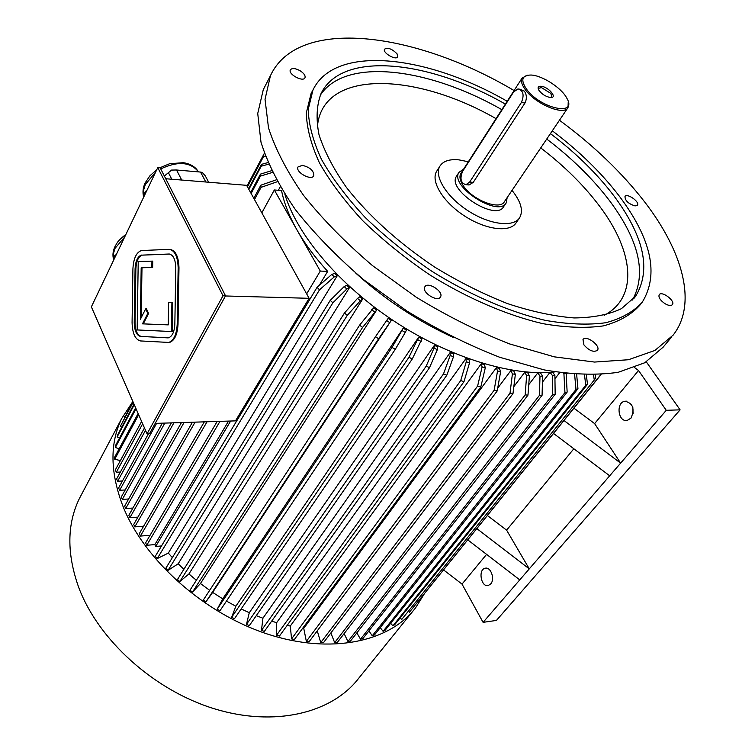 <?xml version="1.0" encoding="UTF-8"?>
<svg xmlns="http://www.w3.org/2000/svg" width="755" height="755" viewBox="0 0 755 755"><rect width="100%" height="100%" fill="white"/><g stroke="black" fill="none" stroke-linecap="round" stroke-linejoin="round"><path stroke-width="1.13" d="M424.725 287.042C421.564 292.393 437.589 302.538 440.458 296.998C444.185 291.808 427.802 281.143 424.839 286.834L424.725 287.042M583.908 344.884C589.089 350.707 593.581 352.528 597.394 350.339C601.188 345.903 586.069 334.607 582.983 339.561L583.908 344.884M664.947 303.652C668.505 305.671 670.987 306.011 672.384 304.652C675.64 301.018 661.824 290.571 659.209 294.686C658.237 297.281 660.153 300.273 664.947 303.652M635.078 205.936L637.39 205.209C640.08 201.981 627.075 192.808 624.989 196.451C625.036 200.651 628.405 203.812 635.078 205.936M397.083 53.898C392.119 48.867 387.938 47.291 384.522 49.169C382.257 52.756 396.12 60.768 397.734 56.814L397.083 53.898M300.197 70.8C295.309 68.167 292.034 67.856 290.345 69.875C287.882 74.188 303.236 82.455 304.992 77.765C305.577 75.651 303.982 73.329 300.197 70.8M512.032 190.383C520.941 201.557 523.498 210.636 519.695 217.648C513.626 227.661 489.684 224.801 468.251 210.9C446.743 197.14 433.766 176.226 439.854 166.223C443.081 161.089 449.433 158.965 458.908 159.862L468.355 161.759M519.27 218.261L516.184 222.725C510.087 232.785 486.173 229.992 464.806 216.138C443.355 202.415 430.454 181.493 436.569 171.442L437.003 170.753M505.992 203.189L503.632 206.662C495.988 221.819 446.582 189.996 456.464 176.283L456.718 175.877M507.162 197.593L506.246 202.812C498.63 217.931 449.121 186.041 458.974 172.366L463.664 169.063M567.817 107.871L504.444 201.604C500.018 210.758 472.243 200.094 463.183 185.57C459.937 180.577 459.153 176.557 460.814 173.499L461.05 173.131M568.232 101.783L568.034 107.559C564.155 116.025 535.389 104.105 525.301 89.666C521.705 84.702 520.648 80.813 522.139 78.001L527.585 75.198M466.703 184.541L469.091 184.975L473.234 182.38L524.97 103.02C526.99 98.716 526.782 94.743 524.366 91.119L519.685 89.128M526.443 89.033C520.403 79.832 521.941 75.16 531.039 75.028C542.203 75.406 561.446 87.797 566.722 98.008C578.179 116.761 540.316 108.72 526.443 89.033M541.467 86.306C549.017 87.184 557.964 98.348 550.404 97.527C545.554 96.593 541.646 94.073 538.692 89.977C537.371 87.24 538.296 86.023 541.467 86.306M469.667 182.049L521.365 102.52C524.451 95.017 523.328 90.477 517.996 88.882L513.598 91.987L462.522 171.489C459.691 178.765 460.843 183.163 465.986 184.692L469.667 182.049L473.234 182.38M550.848 97.546L551.801 96.867L550.857 93.422L541.439 87.599L538.579 88.344L538.4 89.401M265.534 85.268L263.278 89.666L257.729 113.505L260.994 142.204C267.638 163.429 279.123 185.919 295.432 209.673C314.391 233.672 337.155 257.04 363.731 279.765L406.926 311.032C437.645 329.775 468.591 345.186 499.744 357.285L544.232 369.922C572.111 374.631 596.78 375.424 618.232 372.291L644.732 362.768L663.126 347.196L671.138 337.551M514.08 90.553C415.354 31.974 297.961 16.185 270.441 75.679L265.033 99.33L268.506 127.897C275.32 149.075 286.994 171.545 303.519 195.319C322.715 219.365 345.724 242.817 372.555 265.666L416.128 297.14C447.092 316.043 478.245 331.634 509.587 343.921L554.293 356.841L594.515 362.06L628.462 359.739L654.915 350.443L673.186 335.078C697.526 303.887 682.935 251.651 644.742 202.038C621.903 172.536 593.477 145.271 559.455 120.243M302.415 165.336L298.017 166.949C294.988 172.036 311.541 181.209 313.816 175.717C313.957 170.819 310.154 167.355 302.415 165.336M312.919 90.072L311.107 93.441L306.341 112.854C306.681 127.916 311.069 144.62 319.507 162.986C330.294 181.974 344.761 201.274 362.91 220.866C382.898 240.175 405.152 258.153 429.68 274.801C467.383 298.272 506.794 315.212 542.552 323.593C565.476 327.613 585.748 328.378 603.358 325.896C619.072 321.668 631.246 314.76 639.872 305.19L640.636 304.227M507.19 101.283C426.792 54.86 334.89 44.13 312.976 89.977L308.238 109.352C308.606 124.386 313.023 141.081 321.507 159.437C332.332 178.425 346.847 197.725 365.052 217.336C385.088 236.664 407.389 254.661 431.973 271.347C469.742 294.865 509.219 311.862 545.016 320.299C567.958 324.357 588.239 325.16 605.85 322.715C621.563 318.516 633.719 311.645 642.326 302.104C659.106 274.537 651.537 239.363 619.638 196.574C601.744 173.084 579.302 151.16 552.311 130.813M505.378 104.105C428.717 60.155 341.826 50.406 320.998 93.677C316.6 105.304 315.93 118.95 318.988 134.635C324.32 151.255 333.483 168.875 346.469 187.495C369.157 216.298 398.527 242.808 434.587 267.025C458.766 281.794 483.106 293.997 507.596 303.633C531.567 311.541 553.736 316.307 574.102 317.94C592.968 317.761 608.747 314.665 621.431 308.663L635.587 296.3C651.433 270.158 644.26 236.749 614.07 196.055C597.177 173.792 575.961 152.972 550.423 133.597M355.85 273.225C385.21 299.763 417.93 321.281 454.01 337.787M169.667 254.067L142.157 255.143C138.41 256.53 136.315 261.088 135.872 268.827L135.022 322.649C135.277 330.803 137.372 335.399 141.327 336.437L168.082 337.881M152.642 267.525L152.746 261.117L138.231 261.504L137.146 329.944L172.234 331.558L172.716 302.604L168.629 302.538L168.261 324.886L143.261 323.876L148.593 313.467L146.47 308.908L145.668 308.899L140.364 319.308L141.185 267.751L152.642 267.525L151.831 267.496L151.934 261.079M141.185 317.695L141.987 267.78M91.364 306.86L147.065 433.87L223.018 295.771L157.757 167.619L91.364 306.86M168.308 342.543L169.564 342.44C174.594 340.58 177.416 334.531 178.02 324.31L178.982 267.846C178.586 256.445 175.556 250.292 169.894 249.386M114.08 259.22L114.534 256.077L116.43 254.284M114.732 255.671L116.355 254.444M208.682 182.238L205.256 175.811L202.312 172.48L200.537 172.064L205.822 182.002M171.772 179.228L168.422 172.706L164.363 176.028L171.555 170.073L176.519 169.998L181.728 180.039M144.498 195.422L144.988 192.119L146.98 190.222M200.537 172.064L176.519 169.998M145.205 191.676L146.942 190.298M168.422 172.706L171.555 170.073M165.741 178.737L246.611 185.324L309.106 298.31L235.484 420.875L309.106 298.31L225.462 295.969M235.484 420.875L155.2 423.395M230.653 421.026L155.672 546.469L154.879 544.582L228.538 421.092M278.35 190.298L280.237 186.853M319.186 285.456L327.67 271.375C314.948 257.398 304.661 243.478 296.809 229.643C289.033 215.817 283.946 202.793 281.558 190.553L274.329 189.977L320.29 271.064L306.653 293.884M172.348 557.624L168.327 553.085L337.136 275.924L334.701 273.433L331.813 274.395L317.081 287.296L155.285 556.293L157.229 558.596L319.507 289.816L317.081 287.296M183.861 569.317L178.189 563.777L349.405 287.74L346.772 285.305L344.176 286.57L330.237 300.358L165.883 568.166L168.025 570.374L332.87 302.802L330.237 300.358M196.357 580.265L188.92 573.951L362.589 299.169L359.776 296.819L357.502 298.385L344.45 313.014L177.482 579.491L179.813 581.586L347.272 315.373L344.45 313.014M209.673 590.334L200.462 583.53L376.603 310.126L373.621 307.889L359.597 325.169L190.005 590.193L192.478 592.147L362.579 327.425L359.597 325.169M222.734 598.866L403.227 328.17L406.426 330.124L405.265 332.483L395.252 349.348L219.941 610.814L217.213 609.191L222.734 598.866L212.655 592.392L391.25 320.469L388.145 318.374L375.499 336.664L203.274 600.112L205.888 601.914L378.614 338.778L375.499 336.664M235.834 606.246L231.643 617.297L234.456 618.741L412.258 359.012L421.941 338.948L418.685 337.174L235.834 606.246L226.462 601.084M249.292 612.72L246.46 624.394L249.32 625.631L429.519 367.685L437.315 349.678L437.683 346.894L434.399 345.318L249.292 612.72L241.156 608.936M262.929 618.203L261.466 630.387L264.354 631.406L446.8 375.263L453.472 356.813L453.444 353.859L450.159 352.491L262.929 618.203L256.275 615.665M276.66 622.658L276.566 635.238L279.444 636.031L463.976 381.7L469.525 362.9L469.1 359.805L465.863 358.653L276.66 622.658L271.649 621.157M290.298 626.046L291.553 638.9L294.403 639.466L480.822 386.928L485.276 367.864L484.474 364.656L481.294 363.74L290.298 626.046L287.183 625.366M303.755 628.339L306.341 641.363L309.125 641.693L497.224 390.92L500.612 371.696L499.442 368.402L496.365 367.723L303.755 628.339L302.717 628.207M497.715 388.145L510.88 370.563L513.825 371.016L515.354 374.348L512.975 393.638L323.442 642.713L320.743 642.609L510.021 393.223L512.975 393.638M513.834 386.673L524.753 372.272L526.612 375.631L525.178 394.922L334.663 642.647L337.249 642.524L527.981 395.11L525.178 394.922M527.981 395.11L529.406 375.839L527.547 372.479L524.753 372.272M528.745 384.691L537.834 372.838L539.985 376.188L539.447 395.375L347.951 641.505L350.405 641.146L542.071 395.318L539.447 395.375M542.071 395.318L542.609 376.16L540.448 372.819L537.834 372.838M542.439 382.115L549.989 372.347M554.944 378.746L559.691 372.649M566.203 374.612L566.996 373.602M573.942 408.181L594.629 423.612L638.522 370.497L634.549 367.562M638.522 370.497L666.269 410.305L680.095 409.842L496.431 620.421L483.087 622.346L462.022 584.106L443.619 569.959M646.308 361.853L680.095 409.842M487.437 515.552L506.605 530.142L529.274 568.883L609.681 475.801L553.566 433.474M594.629 423.612L620.629 463.136L564.004 420.516M467.817 539.91L519.751 579.897L529.274 568.883L476.896 528.642M462.022 584.106L486.588 554.368M506.605 530.142L573.847 448.772M261.834 212.844L274.329 189.977M490.684 583.955L488.306 585.493C481.105 587.616 477.821 569.525 485.163 568.251C490.759 566.495 495.242 579.151 490.684 583.955M519.751 579.897L483.087 622.346M554.868 371.904C512.739 376.783 449.801 357.757 394.45 321.356C339.108 284.918 296.979 234.852 284.928 194.469M630.991 418.128L627.263 420.403C618.062 422.526 615.646 402.406 624.942 401.235C633.011 403.179 635.03 408.814 630.991 418.128M666.269 410.305L609.681 475.801M633.086 413.702L632.841 407.492M161.504 545.95L155.672 546.469M327.67 271.375L320.29 271.064M319.507 289.816L334.248 276.906L337.136 275.924M157.229 558.596L168.327 553.085M334.248 276.906L331.813 274.395M332.87 302.802L346.819 289.014L349.405 287.74M168.025 570.374L178.189 563.777M346.819 289.014L344.176 286.57M347.272 315.373L360.333 300.745L362.589 299.169M179.813 581.586L188.92 573.951M360.333 300.745L357.502 298.385M362.579 327.425L376.603 310.126M192.478 592.147L200.462 583.53M374.688 311.985L371.705 309.739M378.614 338.778L391.25 320.469M205.888 601.914L212.655 592.392M389.703 322.593L386.598 320.488M217.213 609.191L392.034 347.404L395.252 349.348M392.034 347.404L403.227 328.17M402.066 330.539L405.265 332.483M231.643 617.297L408.983 357.238L418.685 337.174M412.258 359.012L408.983 357.238M421.177 341.534L417.911 339.759M246.46 624.394L426.216 366.109L434.021 348.102L434.399 345.318M429.519 367.685L426.216 366.109M437.315 349.678L434.021 348.102M261.466 630.387L443.506 373.904L450.178 355.445L450.159 352.491M446.8 375.263L443.506 373.904M453.472 356.813L450.178 355.445M276.566 635.238L460.72 380.567L466.279 361.749L465.863 358.653M463.976 381.7L460.72 380.567M469.525 362.9L466.279 361.749M291.553 638.9L477.632 386.022L482.096 366.949L481.294 363.74M480.822 386.928L477.632 386.022M485.276 367.864L482.096 366.949M306.341 641.363L494.138 390.25L497.536 371.007L496.365 367.723M497.224 390.92L494.138 390.25M500.612 371.696L497.536 371.007M510.021 393.223L512.4 373.904L510.88 370.563M320.743 642.609L317.26 630.84M512.4 373.904L515.354 374.348M330.869 632.945L334.663 642.647M529.406 375.839L526.612 375.631M344.12 633.615L347.951 641.505M542.609 376.16L539.985 376.188M356.851 632.888L360.522 639.192L552.754 394.591L552.471 375.603L550.074 372.347M360.522 639.192L362.834 638.626L555.17 394.299L552.754 394.591M555.17 394.299L554.897 375.339L552.528 372.139M554.897 375.339L552.471 375.603M368.931 630.887L372.262 635.785L564.948 392.609L563.928 373.895L563.315 373.149M372.262 635.785L374.405 635.012L567.147 392.1L564.948 392.609M566.137 373.498L567.147 392.1M565.891 373.47L563.928 373.895M380.237 627.66L383.096 631.312L575.99 389.476L574.612 374.338M383.096 631.312L385.05 630.34L577.952 388.75L575.99 389.476M576.66 374.489L577.952 388.75M586.333 374.924L587.503 384.323L394.695 624.696L392.93 625.848L585.776 385.248L587.503 384.323M585.776 385.248L584.483 374.876M392.93 625.848L390.665 623.309M400.15 617.892L401.736 619.449L594.279 380.001L593.496 374.914M401.736 619.449L594.279 380.001M595.138 374.876L595.761 378.887M408.615 611.503L409.427 612.201L600.82 374.593M409.427 612.201L601.008 374.574M277.293 181.719L261.07 187.344L254.492 199.565M120.394 460.578L114.732 459.248L138.675 414.75M253.793 198.301L260.824 185.202L261.07 187.344M114.732 459.248L114.732 457.03L138.127 413.495M260.824 185.202L276.264 179.841M272.423 172.433L260.409 176.123L251.132 193.488M119.196 448.725L115.317 447.526L136.051 408.757M250.613 192.553L260.456 174.122L260.409 176.123M115.317 447.526L115.581 445.412L135.645 407.832M260.456 174.122L271.583 170.696M268.61 164.175L261.211 166.213L248.867 189.401M119.592 437.9L117.119 436.966L134.286 404.718M248.527 188.788L261.523 164.354L261.211 166.213M117.119 436.966L117.61 434.965L134.022 404.114M261.523 164.354L267.931 162.589M265.373 156.115L263.504 156.568L247.451 186.834M121.772 427.141L120.29 426.471L133.173 402.189M247.291 186.551L263.504 156.568M120.29 426.471L133.05 401.915M124.82 417.43L132.823 401.386M246.998 186.023L264.354 153.293M124.424 417.222L124.707 416.684M142.657 423.81L116.317 472.252L115.336 469.903L141.619 421.441M116.317 472.252L120.375 472.035M145.517 430.331L117.62 481.256L116.638 478.878L144.46 427.934M117.62 481.256L122.442 480.973M156.596 423.347L119.62 490.306L118.629 487.909L148.414 433.823M119.62 490.306L125.207 489.957M164.835 423.093L122.301 499.404L121.3 496.988L162.334 423.168M122.301 499.404L128.652 498.989M154.879 544.582L146.706 545.299L219.979 421.356M146.706 545.299L145.658 542.779L217.185 421.45M150.075 535.286L140.373 536.088L207.059 421.762M140.373 536.088L139.335 533.596L204.322 421.847M143.639 526.197L134.768 526.886L195.101 422.139M134.768 526.886L133.739 524.414L192.431 422.224M137.939 517.109L129.869 517.703L184.069 422.489M129.869 517.703L128.85 515.24L181.455 422.564M132.946 508.04L125.66 508.54L173.924 422.8M125.66 508.54L124.651 506.105L171.376 422.885M424.084 594.213L415.618 607.784C389.58 641.995 330.86 654.764 267.487 634.058C204.19 613.438 145.158 560.842 123.424 507.445C110.098 473.253 109.522 443.61 121.715 418.496L132.484 402.019M413.457 610.446L358.634 678.358C332.021 713.154 274.631 727.405 214.061 708.69C153.539 690.051 98.197 639.721 78.652 587.258C66.695 553.641 66.94 524.055 79.398 498.508L81.757 494.053M223.018 295.771L225.528 295.847L149.462 433.785L147.065 433.87M225.528 295.847L160.173 167.827L157.757 167.619M141.902 250.528L141.298 250.594C136.296 252.453 133.512 258.531 132.918 268.837L132.078 322.555C132.408 333.399 135.202 339.533 140.458 340.939L168.752 342.44C173.782 340.571 176.604 334.531 177.198 324.301L178.161 267.817C177.765 256.389 174.726 250.235 169.054 249.348L141.902 250.528M141.827 255.058L141.355 255.105C137.618 256.502 135.522 261.06 135.079 268.789L134.23 322.64C134.484 330.794 136.579 335.39 140.524 336.428L168.497 337.815C172.272 336.409 174.386 331.879 174.839 324.206L175.792 267.865C175.49 259.324 173.225 254.709 168.978 254.02L142.629 255.096M171.413 331.549L171.904 302.585M168.261 324.886L143.261 323.876M142.459 323.867L147.791 313.448L148.593 313.467M147.791 313.448L145.668 308.899M141.185 267.751L151.831 267.496M524.97 103.02L521.365 102.52M632.482 300.018C646.742 273.82 639.287 240.958 610.106 201.453C593.317 179.19 572.196 158.39 546.743 139.052M501.82 109.645C428.283 67.648 345.158 56.936 320.271 95.243M604.151 315.345C638.758 297.243 633.53 251.462 600.14 206.927C584.445 185.9 564.646 166.232 540.74 147.923M496.044 118.648C414.41 71.772 321.724 69.149 317.364 127.133M155.473 172.395L145.319 184.494L143.346 190.996L143.705 197.093C142.412 192.44 142.903 187.712 145.158 182.899L149.915 175.783L156.738 169.752M198.556 171.895C190.496 161.881 177.887 160.89 160.739 168.922M124.688 236.976L115.024 248.357L113.278 254.067L113.712 259.984M177.198 324.301L178.02 324.31M178.161 267.817L178.982 267.846M135.079 268.789L135.872 268.827M168.978 254.02L169.573 254.048M140.524 336.428L141.327 336.437M134.23 322.64L135.022 322.649M439.854 166.223L436.569 171.442M458.974 172.366L456.464 176.283M522.139 78.001L460.814 173.499M469.091 184.975L465.986 184.692M263.278 89.666L270.441 75.679M311.107 93.441L312.976 89.977M633.964 298.348L635.587 296.3M624.942 401.235L626.537 401.188M485.163 568.251L486.012 568.156M121.715 418.496L79.398 498.508M159.824 167.799L169.639 163.722L183.446 162.684C189.496 163.703 193.997 166.043 196.961 169.696M125.953 234.305C116.176 242.1 117.034 243.393 114.911 246.734C112.891 251.019 112.438 255.247 113.552 259.418L113.769 259.871M168.752 342.44L169.564 342.44M141.355 255.105L142.157 255.143"/></g></svg>
